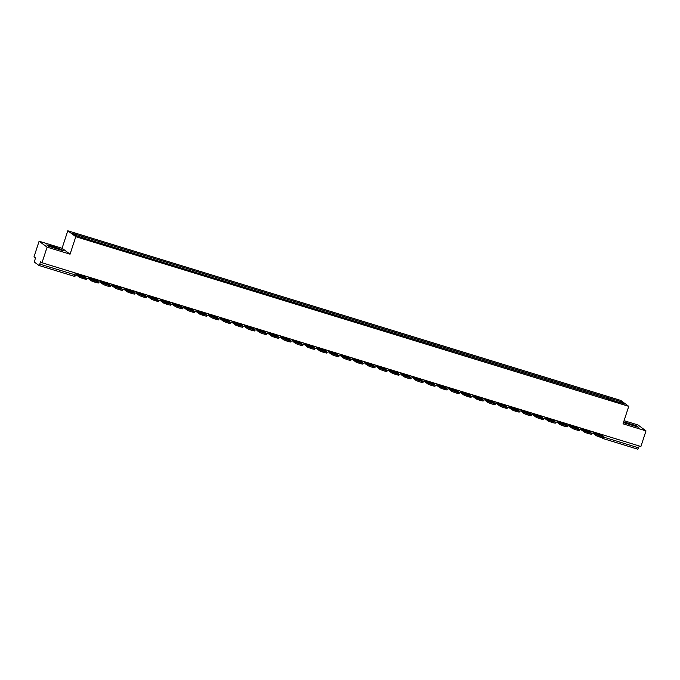 <?xml version="1.0" encoding="UTF-8"?>
<svg xmlns="http://www.w3.org/2000/svg" width="680" height="680" viewBox="0 0 680 680"><rect width="100%" height="100%" fill="white"/><g stroke="black" fill="none" stroke-linecap="round" stroke-linejoin="round"><path stroke-width="1.02" d="M39.1 241.222L47.098 247.137L41.998 262.752L640.9 446.496L646 430.882L623.033 423.835L628.745 406.342L620.755 400.426L67.787 230.775L62.075 248.268L39.1 241.222L34 256.836L35.411 257.881L34.425 262.123L38.981 265.481L39.788 264.137L75.922 275.085M646 430.882L638.001 424.966L624.062 420.69M47.098 247.137L70.066 254.184L75.786 236.691L628.745 406.342M41.998 262.752L40.579 261.698L39.788 264.137M639.302 446.004L637.883 449.225L602.998 438.515M608.779 399.228L608.914 397.945L621.869 401.914L624.554 403.903L611.515 400.07M608.914 397.945L71.986 233.206L74.672 235.195L88.001 239.445L611.601 399.933M67.787 230.775L75.786 236.691M623.441 422.586L638.384 427.201L636.599 425.884L623.696 421.804M62.075 248.268L70.066 254.184M48.501 246.22L63.376 250.784L61.591 249.466L53.27 246.525L46.716 244.902L48.501 246.22M608.098 399.015L608.54 397.664M84.932 237.184L84.813 238.306M621.869 401.914L620.789 402.747M599.539 434.605L601.392 435.973L597.847 434.885L595.986 433.517L599.539 434.605L599.284 435.362M593.988 432.106L593.988 432.752L596.742 434.784L599.531 435.854L599.199 436.875L596.411 435.804L593.657 433.772A2.074 0.468 107.1 0 1 593.75 432.029M600.848 434.205L600.848 434.86L603.644 436.951L599.531 435.854M603.27 437.912L601.435 437.554L601.766 436.535M599.199 436.875L601.435 437.554M633.819 425.365L624.92 422.815L633.819 425.365M623.637 421.991L636.344 425.986L637.781 427.048M58.82 248.948L49.912 246.398L58.82 248.948M47.115 245.2L53.27 246.721L61.344 249.577L62.781 250.639M587.512 430.916L589.365 432.284L585.82 431.197L583.967 429.828L587.512 430.916L587.265 431.673M581.961 428.417L581.969 429.063L584.715 431.094L587.512 432.166L587.171 433.185L584.384 432.115L581.63 430.083A2.074 0.468 107.1 0 1 581.723 428.341M588.821 430.517L588.829 431.171L591.625 433.262L587.512 432.166M591.243 434.223L589.407 433.865L589.747 432.846M587.171 433.185L589.407 433.865M575.484 427.227L577.346 428.596L573.801 427.507L571.939 426.139L575.484 427.227L575.237 427.983M569.942 424.728L569.942 425.374L572.688 427.405L575.484 428.476L575.152 429.497L572.356 428.425L569.611 426.394A2.074 0.468 107.1 0 1 569.696 424.651M576.802 426.827L576.802 427.482L579.598 429.573L575.484 428.476M579.215 430.534L577.388 430.176L577.719 429.156M575.152 429.497L577.388 430.176M563.465 423.538L565.318 424.906L561.774 423.819L559.92 422.45L563.465 423.538L563.218 424.295M557.914 421.039L557.914 421.685L560.668 423.716L563.457 424.787L563.125 425.808L560.337 424.736L557.583 422.705A2.074 0.468 107.1 0 1 557.677 420.962M564.774 423.138L564.774 423.793L567.579 425.884L563.457 424.787M567.196 426.844L565.361 426.488L565.692 425.467M563.125 425.808L565.361 426.488M551.438 419.849L553.299 421.217L549.746 420.129L547.893 418.761L551.438 419.849L551.191 420.605M545.895 417.35L545.895 417.996L548.641 420.027L551.438 421.099L551.106 422.118L548.31 421.048L545.556 419.016A2.074 0.468 107.1 0 1 545.649 417.274M552.755 419.45L552.755 420.104L555.552 422.195L551.438 421.099M555.169 423.155L553.333 422.798L553.673 421.778M551.106 422.118L553.333 422.798M539.41 416.16L541.271 417.528L537.727 416.44L535.865 415.072L539.41 416.16L539.163 416.916M533.868 413.661L533.868 414.307L536.622 416.339L539.41 417.409L539.078 418.429L536.282 417.358L533.537 415.327A2.074 0.468 107.1 0 1 533.621 413.584M540.727 415.76L540.727 416.415L543.524 418.506L539.41 417.409M543.141 419.466L541.314 419.109L541.645 418.089M539.078 418.429L541.314 419.109M527.391 412.471L529.244 413.839L525.7 412.751L523.846 411.383L527.391 412.471L527.144 413.227M521.84 409.972L521.84 410.618L524.594 412.649L527.383 413.721L527.051 414.74L524.263 413.67L521.509 411.638A2.074 0.468 107.1 0 1 521.602 409.896M528.7 412.072L528.7 412.726L531.505 414.817L527.383 413.721M531.123 415.777L529.287 415.421L529.618 414.4M527.051 414.74L529.287 415.421M515.363 408.782L517.225 410.15L513.681 409.062L511.819 407.694L515.363 408.782L515.117 409.538M509.821 406.274L509.821 406.929L512.567 408.96L515.363 410.031L515.032 411.051L512.236 409.98L509.49 407.949A2.074 0.468 107.1 0 1 509.575 406.207M516.681 408.382L516.681 409.037L519.477 411.128A1.657 1.657 0 0 0 521.365 410.048L521.339 410.014M519.095 412.089L517.267 411.731L517.599 410.712L519.477 411.128L519.146 412.148M515.032 411.051L517.267 411.731M515.363 410.031L517.599 410.712M503.344 405.093L505.197 406.462L501.653 405.374L499.791 404.005L503.344 405.093L503.089 405.85M497.794 402.585L497.794 403.24L500.548 405.272L503.336 406.342L503.004 407.363L500.216 406.291L497.462 404.26A2.074 0.468 107.1 0 1 497.556 402.517M504.654 404.694L504.654 405.348L507.458 407.439L503.336 406.342M507.076 408.399L505.24 408.043L505.571 407.023M503.004 407.363L505.24 408.043M491.317 401.404L493.17 402.773L489.625 401.684L487.772 400.316L491.317 401.404L491.07 402.161M485.767 398.897L485.775 399.551L488.521 401.582L491.317 402.653L490.977 403.673L488.189 402.602L485.435 400.571A2.074 0.468 107.1 0 1 485.529 398.828M492.635 401.004L492.635 401.659L495.431 403.75L491.317 402.653M495.048 404.71L493.212 404.353L493.552 403.333M490.977 403.673L493.212 404.353M479.289 397.715L481.151 399.083L477.606 397.995L475.745 396.627L479.289 397.715L479.043 398.471M473.748 395.207L473.748 395.862L476.502 397.894L479.289 398.964L478.958 399.984L476.162 398.913L473.416 396.882A2.074 0.468 107.1 0 1 473.501 395.139M480.607 397.315L480.607 397.97L483.404 400.061L479.289 398.964M483.021 401.022L481.193 400.664L481.525 399.644M478.958 399.984L481.193 400.664M467.271 394.026L469.123 395.394L465.579 394.306L463.726 392.938L467.271 394.026L467.024 394.782M461.72 391.519L461.72 392.173L464.474 394.204L467.262 395.275L466.93 396.296L464.142 395.225L461.388 393.193A2.074 0.468 107.1 0 1 461.482 391.45M468.579 393.626L468.579 394.281L471.385 396.372L467.262 395.275M471.002 397.332L469.166 396.975L469.498 395.955M466.93 396.296L469.166 396.975M455.243 390.337L457.104 391.705L453.552 390.618L451.698 389.249L455.243 390.337L454.996 391.094M449.701 387.829L449.701 388.484L452.446 390.515L455.243 391.587L454.912 392.606L452.115 391.536L449.361 389.504A2.074 0.468 107.1 0 1 449.454 387.762M456.56 389.938L456.56 390.592L459.357 392.683A1.657 1.657 0 0 0 461.244 391.603L461.21 391.561M458.975 393.644L457.147 393.286L457.478 392.267L459.357 392.683L459.025 393.703M454.912 392.606L457.147 393.286M455.243 391.587L457.478 392.267M443.215 386.648L445.077 388.017L441.533 386.928L439.671 385.56L443.215 386.648L442.969 387.404M437.673 384.14L437.673 384.795L440.427 386.826L443.215 387.898L442.884 388.918L440.087 387.846L437.342 385.815A2.074 0.468 107.1 0 1 437.435 384.072M444.533 386.249L444.533 386.903L447.329 388.994L443.215 387.898M446.956 389.954L445.119 389.598L445.451 388.577M442.884 388.918L445.119 389.598M431.197 382.959L433.05 384.327L429.505 383.24L427.652 381.871L431.197 382.959L430.95 383.716M425.646 380.451L425.646 381.106L428.4 383.137L431.197 384.2L430.856 385.22L428.069 384.157L425.315 382.126A2.074 0.468 107.1 0 1 425.408 380.383M432.505 382.559L432.514 383.214L435.31 385.305L431.197 384.2M434.928 386.265L433.092 385.909L433.423 384.888M430.856 385.22L433.092 385.909M419.169 379.27L421.03 380.638L417.486 379.55L415.625 378.182L419.169 379.27L418.923 380.026M413.627 376.762L413.627 377.417L416.373 379.449L419.169 380.511L418.837 381.531L416.041 380.469L413.296 378.437A2.074 0.468 107.1 0 1 413.38 376.695M420.486 378.87L420.486 379.525L423.283 381.616L419.169 380.511M422.9 382.576L421.073 382.219L421.404 381.2M418.837 381.531L421.073 382.219M407.15 375.581L409.003 376.95L405.458 375.861L403.597 374.493L407.15 375.581L406.903 376.337M401.6 373.074L401.6 373.728L404.353 375.76L407.142 376.822L406.81 377.842L404.022 376.779L401.268 374.748A2.074 0.468 107.1 0 1 401.361 373.005M408.459 375.181L408.459 375.836L411.264 377.927L407.142 376.822M410.881 378.887L409.046 378.53L409.377 377.51M406.81 377.842L409.046 378.53M395.123 371.892L396.984 373.26L393.431 372.173L391.578 370.804L395.123 371.892L394.876 372.649M389.58 369.385L389.58 370.039L392.326 372.07L395.123 373.133L394.782 374.153L391.995 373.091L389.24 371.059A2.074 0.468 107.1 0 1 389.334 369.317M396.44 371.493L396.44 372.147L399.236 374.238A1.657 1.657 0 0 0 401.124 373.159L401.089 373.116M398.854 375.199L397.018 374.841L397.358 373.822L399.236 374.238L398.905 375.258M394.782 374.153L397.018 374.841M395.123 373.133L397.358 373.822M383.095 368.203L384.957 369.572L381.412 368.483L379.55 367.115L383.095 368.203L382.849 368.959M377.553 365.695L377.553 366.35L380.307 368.381L383.095 369.444L382.763 370.464L379.967 369.401L377.221 367.37A2.074 0.468 107.1 0 1 377.306 365.627M384.412 367.803L384.412 368.458L387.209 370.549L383.095 369.444M386.826 371.51L384.999 371.152L385.33 370.132M382.763 370.464L384.999 371.152M371.076 364.514L372.929 365.882L369.385 364.795L367.531 363.426L371.076 364.514L370.829 365.271M365.525 362.006L365.525 362.661L368.279 364.692L371.067 365.755L370.736 366.775L367.948 365.712L365.194 363.681A2.074 0.468 107.1 0 1 365.287 361.938M372.385 364.115L372.385 364.769L375.19 366.86L371.067 365.755M374.808 367.82L372.971 367.464L373.303 366.444M370.736 366.775L372.971 367.464M359.048 360.825L360.91 362.194L357.365 361.105L355.504 359.737L359.048 360.825L358.802 361.582M353.506 358.317L353.506 358.972L356.252 361.003L359.048 362.066L358.717 363.086L355.921 362.024L353.175 359.992A2.074 0.468 107.1 0 1 353.26 358.25M360.366 360.425L360.366 361.08L363.162 363.171L359.048 362.066M362.78 364.131L360.952 363.774L361.284 362.754M358.717 363.086L360.952 363.774M347.029 357.136L348.882 358.504L345.338 357.416L343.476 356.048L347.029 357.136L346.774 357.892M341.479 354.628L341.479 355.283L344.233 357.315L347.021 358.377L346.69 359.397L343.893 358.334L341.148 356.303A2.074 0.468 107.1 0 1 341.241 354.56M348.339 356.736L348.339 357.391L351.135 359.482L347.021 358.377M350.761 360.442L348.925 360.085L349.256 359.065M346.69 359.397L348.925 360.085M335.002 353.438L336.855 354.815L333.31 353.727L331.457 352.359L335.002 353.438L334.755 354.203M329.451 350.94L329.451 351.594L332.205 353.625L335.002 354.688L334.662 355.708L331.874 354.646L329.12 352.614A2.074 0.468 107.1 0 1 329.214 350.872M336.311 353.048L336.32 353.702L339.116 355.793A1.657 1.657 0 0 0 341.003 354.714L340.969 354.671M338.733 356.753L336.898 356.397L337.238 355.376L339.116 355.793L338.784 356.813M334.662 355.708L336.898 356.397M335.002 354.688L337.238 355.376M322.975 349.75L324.836 351.126L321.291 350.038L319.43 348.67L322.975 349.75L322.728 350.514M317.433 347.25L317.433 347.905L320.178 349.936L322.975 350.999L322.643 352.019L319.846 350.957L317.101 348.925A2.074 0.468 107.1 0 1 317.186 347.183M324.292 349.358L324.292 350.004L327.089 352.104L322.975 350.999M326.706 353.065L324.878 352.707L325.21 351.688M322.643 352.019L324.878 352.707M310.955 346.06L312.808 347.438L309.264 346.35L307.411 344.973L310.955 346.06L310.709 346.825M305.405 343.561L305.405 344.216L308.159 346.248L310.947 347.31L310.615 348.33L307.827 347.267L305.074 345.236A2.074 0.468 107.1 0 1 305.167 343.493M312.264 345.67L312.264 346.315L315.07 348.415L310.947 347.31M314.687 349.375L312.851 349.019L313.183 347.999M310.615 348.33L312.851 349.019M298.928 342.372L300.789 343.749L297.236 342.661L295.383 341.284L298.928 342.372L298.681 343.137M293.386 339.873L293.386 340.527L296.131 342.558L298.928 343.621L298.588 344.641L295.8 343.578L293.046 341.547A2.074 0.468 107.1 0 1 293.139 339.804M300.245 341.98L300.245 342.626L303.042 344.726L298.928 343.621M302.659 345.686L300.824 345.329L301.163 344.309M298.588 344.641L300.824 345.329M286.9 338.683L288.762 340.059L285.218 338.971L283.356 337.594L286.9 338.683L286.654 339.447M281.358 336.183L281.358 336.838L284.113 338.87L286.9 339.932L286.569 340.952L283.773 339.889L281.027 337.858A2.074 0.468 107.1 0 1 281.112 336.115M288.218 338.291L288.218 338.938L291.014 341.037L286.9 339.932M290.632 341.998L288.804 341.64L289.136 340.62M286.569 340.952L288.804 341.64M274.881 334.993L276.734 336.37L273.19 335.282L271.337 333.905L274.881 334.993L274.635 335.75M269.331 332.495L269.331 333.149L272.085 335.18L274.873 336.243L274.541 337.263L271.753 336.2L269 334.169A2.074 0.468 107.1 0 1 269.093 332.426M276.19 334.602L276.19 335.249L278.995 337.348L274.873 336.243M278.613 338.308L276.777 337.951L277.108 336.931M274.541 337.263L276.777 337.951M262.854 331.304L264.716 332.681L261.171 331.594L259.31 330.216L262.854 331.304L262.607 332.061M257.312 328.805L257.312 329.46L260.058 331.491L262.854 332.554L262.523 333.574L259.726 332.512L256.981 330.48A2.074 0.468 107.1 0 1 257.065 328.729M264.172 330.913L264.172 331.559L266.968 333.659L262.854 332.554M266.585 334.62L264.758 334.262L265.089 333.243M262.523 333.574L264.758 334.262M250.835 327.615L252.688 328.993L249.144 327.904L247.282 326.527L250.835 327.615L250.58 328.372M245.284 325.116L245.284 325.771L248.038 327.802L250.826 328.865L250.495 329.885L247.707 328.822L244.953 326.791A2.074 0.468 107.1 0 1 245.047 325.04M252.144 327.225L252.144 327.87L254.94 329.97L250.826 328.865M254.566 330.93L252.73 330.574L253.062 329.553M250.495 329.885L252.73 330.574M238.807 323.926L240.66 325.303L237.116 324.216L235.263 322.839L238.807 323.926L238.561 324.683M233.257 321.427L233.266 322.082L236.011 324.113L238.807 325.176L238.468 326.196L235.679 325.133L232.925 323.102A2.074 0.468 107.1 0 1 233.019 321.351M240.117 323.536L240.125 324.181L242.922 326.281L238.807 325.176M242.539 327.241L240.703 326.885L241.043 325.865M238.468 326.196L240.703 326.885M226.78 320.238L228.642 321.615L225.097 320.526L223.236 319.149L226.78 320.238L226.533 320.994M221.238 317.738L221.238 318.393L223.983 320.425L226.78 321.487L226.449 322.507L223.652 321.445L220.906 319.413A2.074 0.468 107.1 0 1 220.992 317.662M228.098 319.846L228.098 320.493L230.894 322.592L226.78 321.487M230.511 323.552L228.684 323.195L229.016 322.175M226.449 322.507L228.684 323.195M214.761 316.548L216.614 317.925L213.069 316.837L211.216 315.46L214.761 316.548L214.514 317.305M209.21 314.05L209.21 314.704L211.964 316.736L214.752 317.798L214.421 318.818L211.633 317.755L208.879 315.724A2.074 0.468 107.1 0 1 208.972 313.973M216.07 316.157L216.07 316.803L218.875 318.903A1.657 1.657 0 0 0 220.762 317.824L220.728 317.781M218.493 319.863L216.656 319.506L216.988 318.486L218.875 318.903L218.535 319.923M214.421 318.818L216.656 319.506M214.752 317.798L216.988 318.486M202.733 312.859L204.595 314.236L201.042 313.149L199.189 311.772L202.733 312.859L202.487 313.616M197.191 310.361L197.191 311.015L199.937 313.047L202.733 314.109L202.402 315.129L199.606 314.067L196.851 312.035A2.074 0.468 107.1 0 1 196.945 310.284M204.051 312.469L204.051 313.115L206.847 315.214L202.733 314.109M206.465 316.175L204.629 315.817L204.969 314.798M202.402 315.129L204.629 315.817M190.706 309.171L192.567 310.548L189.023 309.459L187.161 308.082L190.706 309.171L190.459 309.927M185.164 306.672L185.164 307.326L187.918 309.357L190.706 310.42L190.374 311.44L187.578 310.377L184.832 308.346A2.074 0.468 107.1 0 1 184.918 306.595M192.023 308.779L192.023 309.425L194.82 311.525L190.706 310.42M194.438 312.486L192.61 312.128L192.941 311.108M190.374 311.44L192.61 312.128M178.687 305.481L180.54 306.858L176.995 305.771L175.143 304.394L178.687 305.481L178.441 306.238M173.136 302.982L173.136 303.637L175.891 305.668L178.679 306.731L178.347 307.751L175.559 306.688L172.805 304.657A2.074 0.468 107.1 0 1 172.898 302.906M179.996 305.091L179.996 305.736L182.801 307.836L178.679 306.731M182.418 308.797L180.582 308.44L180.914 307.42M178.347 307.751L180.582 308.44M166.659 301.793L168.521 303.17L164.976 302.082L163.115 300.704L166.659 301.793L166.413 302.549M161.118 299.293L161.118 299.948L163.863 301.979L166.659 303.042L166.328 304.062L163.531 303L160.786 300.968A2.074 0.468 107.1 0 1 160.871 299.217M167.977 301.401L167.977 302.048L170.773 304.147L166.659 303.042M170.391 305.107L168.564 304.75L168.895 303.731M166.328 304.062L168.564 304.75M154.641 298.103L156.494 299.481L152.949 298.392L151.088 297.015L154.641 298.103L154.385 298.86M149.09 295.604L149.09 296.259L151.844 298.291L154.632 299.353L154.3 300.373L151.512 299.31L148.758 297.279A2.074 0.468 107.1 0 1 148.852 295.528M155.95 297.712L155.95 298.358L158.755 300.458A1.657 1.657 0 0 0 160.642 299.378L160.607 299.336M158.372 301.418L156.536 301.061L156.868 300.041L158.755 300.458L158.415 301.478M154.3 300.373L156.536 301.061M154.632 299.353L156.868 300.041M142.613 294.414L144.466 295.791L140.921 294.703L139.069 293.326L142.613 294.414L142.367 295.171M137.062 291.916L137.071 292.57L139.816 294.601L142.613 295.664L142.273 296.684L139.485 295.622L136.731 293.59A2.074 0.468 107.1 0 1 136.825 291.839M143.93 294.024L143.93 294.67L146.727 296.769L142.613 295.664M146.344 297.729L144.508 297.373L144.849 296.352M142.273 296.684L144.508 297.373M130.585 290.725L132.447 292.102L128.903 291.014L127.041 289.637L130.585 290.725L130.339 291.482M125.044 288.226L125.044 288.881L127.797 290.912L130.585 291.975L130.254 292.995L127.457 291.933L124.712 289.901A2.074 0.468 107.1 0 1 124.797 288.15M131.903 290.334L131.903 290.981L134.7 293.08L130.585 291.975M134.317 294.041L132.489 293.683L132.821 292.663M130.254 292.995L132.489 293.683M118.567 287.036L120.419 288.413L116.875 287.325L115.022 285.949L118.567 287.036L118.32 287.793M113.016 284.537L113.016 285.192L115.77 287.224L118.558 288.286L118.227 289.306L115.439 288.243L112.684 286.212A2.074 0.468 107.1 0 1 112.778 284.461M119.876 286.646L119.876 287.291L122.681 289.391L118.558 288.286M122.298 290.351L120.462 289.995L120.794 288.975M118.227 289.306L120.462 289.995M106.539 283.348L108.4 284.725L104.847 283.637L102.995 282.26L106.539 283.348L106.292 284.104M100.997 280.849L100.997 281.503L103.742 283.534L106.539 284.597L106.207 285.617L103.411 284.554L100.657 282.523A2.074 0.468 107.1 0 1 100.751 280.772M107.856 282.957L107.856 283.602L110.653 285.702L106.539 284.597M110.27 286.662L108.443 286.305L108.775 285.286M106.207 285.617L108.443 286.305M94.511 279.659L96.373 281.036L92.828 279.947L90.967 278.57L94.511 279.659L94.265 280.415M88.969 277.159L88.969 277.814L91.724 279.846L94.511 280.908L94.18 281.928L91.383 280.865L88.638 278.834A2.074 0.468 107.1 0 1 88.731 277.083M95.829 279.267L95.829 279.913L98.626 282.013L94.511 280.908M98.252 282.974L96.416 282.616L96.747 281.596M94.18 281.928L96.416 282.616M82.492 275.969L84.346 277.346L80.801 276.258L78.948 274.881L82.492 275.969L82.246 276.726M76.942 273.471L76.942 274.125L79.696 276.156L82.492 277.219L82.153 278.239L79.365 277.176L76.61 275.145A2.074 0.468 107.1 0 1 76.704 273.394M83.802 275.578L83.81 276.225L86.606 278.324A1.657 1.657 0 0 0 88.493 277.245L88.459 277.202M86.224 279.284L84.388 278.927L84.719 277.907L86.606 278.324L86.275 279.344M82.153 278.239L84.388 278.927M82.492 277.219L84.719 277.907M84.915 275.918L88.561 277.032M96.942 279.607L100.487 280.891M108.97 283.297L112.506 284.58M120.989 286.986L124.533 288.269M133.017 290.675L136.561 291.958M145.044 294.363L148.58 295.647M157.063 298.052L160.709 299.166M169.09 301.741L172.635 303.025M181.109 305.43L184.654 306.714M193.137 309.12L196.681 310.403M205.165 312.808L208.701 314.092M217.183 316.498L220.83 317.611M229.211 320.186L232.755 321.47M241.23 323.875L244.775 325.159M253.257 327.565L256.802 328.848M265.285 331.253L268.821 332.537M277.304 334.942L280.849 336.226M289.332 338.631L292.876 339.915M301.359 342.32L304.895 343.604M313.378 346.01L316.923 347.293M325.405 349.699L328.95 350.982M337.425 353.387L341.071 354.51M349.452 357.076L352.997 358.36M361.479 360.765L365.015 362.049M373.499 364.454L377.043 365.738M385.526 368.144L389.07 369.427M397.553 371.832L401.192 372.954M409.572 375.522L413.117 376.805M421.6 379.21L425.144 380.494M433.619 382.899L437.163 384.183M445.646 386.589L449.191 387.872M457.674 390.277L461.312 391.399M469.693 393.966L473.238 395.25M481.721 397.655L485.265 398.939M493.748 401.344L497.284 402.637M505.767 405.034L509.312 406.325M517.794 408.723L521.433 409.844M529.813 412.411L533.358 413.703M541.841 416.1L545.385 417.392M553.869 419.789L557.404 421.082M565.887 423.478L569.432 424.771M577.915 427.168L581.46 428.459M589.934 430.856L593.479 432.149M75.319 272.969L73.899 276.19L39.007 265.481M602.48 434.707L602.123 435.804M85.433 276.08L85.374 276.258A1.657 1.606 126.5 0 0 85.433 277.431M97.461 279.769L97.401 279.947A1.657 1.606 126.5 0 0 97.453 281.12M109.489 283.458L109.429 283.637A1.657 1.606 126.5 0 0 109.48 284.81M121.507 287.147L121.448 287.325A1.657 1.606 126.5 0 0 121.507 288.499M133.535 290.836L133.476 291.014A1.657 1.606 126.5 0 0 133.526 292.188M145.554 294.525L145.503 294.703A1.657 1.606 126.5 0 0 145.554 295.876M157.581 298.214L157.522 298.392A1.657 1.606 126.5 0 0 157.573 299.565M169.609 301.903L169.549 302.082A1.657 1.606 126.5 0 0 169.6 303.254M181.628 305.592L181.569 305.771A1.657 1.606 126.5 0 0 181.628 306.944M193.656 309.281L193.596 309.459A1.657 1.606 126.5 0 0 193.647 310.632M205.683 312.97L205.623 313.149A1.657 1.606 126.5 0 0 205.674 314.322M217.702 316.659L217.643 316.837A1.657 1.606 126.5 0 0 217.694 318.01M229.729 320.348L229.67 320.526A1.657 1.606 126.5 0 0 229.721 321.7M241.749 324.037L241.698 324.216A1.657 1.606 126.5 0 0 241.749 325.389M253.776 327.726L253.716 327.904A1.657 1.606 126.5 0 0 253.768 329.077M265.803 331.415L265.744 331.594A1.657 1.606 126.5 0 0 265.795 332.767M277.822 335.104L277.763 335.282A1.657 1.606 126.5 0 0 277.822 336.455M289.85 338.793L289.791 338.971A1.657 1.606 126.5 0 0 289.841 340.144M301.877 342.482L301.818 342.661A1.657 1.606 126.5 0 0 301.869 343.833M313.897 346.171L313.837 346.35A1.657 1.606 126.5 0 0 313.888 347.523M325.924 349.86L325.865 350.038A1.657 1.606 126.5 0 0 325.916 351.212M337.943 353.549L337.883 353.727A1.657 1.606 126.5 0 0 337.943 354.9M349.971 357.238L349.911 357.416A1.657 1.606 126.5 0 0 349.962 358.589M361.998 360.927L361.938 361.105A1.657 1.606 126.5 0 0 361.99 362.278M374.017 364.616L373.957 364.795A1.657 1.606 126.5 0 0 374.017 365.967M386.045 368.305L385.985 368.483A1.657 1.606 126.5 0 0 386.036 369.656M398.072 371.994L398.012 372.173A1.657 1.606 126.5 0 0 398.063 373.346M410.091 375.683L410.031 375.861A1.657 1.606 126.5 0 0 410.082 377.034M422.118 379.372L422.059 379.55A1.657 1.606 126.5 0 0 422.11 380.724M434.137 383.061L434.078 383.24A1.657 1.606 126.5 0 0 434.137 384.412M446.165 386.75L446.106 386.928A1.657 1.606 126.5 0 0 446.156 388.101M458.192 390.439L458.133 390.618A1.657 1.606 126.5 0 0 458.184 391.791M470.212 394.128L470.152 394.306A1.657 1.606 126.5 0 0 470.212 395.479M482.239 397.817L482.179 397.995A1.657 1.606 126.5 0 0 482.231 399.168M494.258 401.506L494.207 401.684A1.657 1.606 126.5 0 0 494.258 402.857M506.285 405.195L506.226 405.374A1.657 1.606 126.5 0 0 506.277 406.546M518.313 408.884L518.254 409.062A1.657 1.606 126.5 0 0 518.304 410.236M530.332 412.573L530.273 412.751A1.657 1.606 126.5 0 0 530.332 413.925M542.36 416.262L542.3 416.44A1.657 1.606 126.5 0 0 542.351 417.613M554.387 419.951L554.327 420.129A1.657 1.606 126.5 0 0 554.379 421.302M566.406 423.64L566.346 423.819A1.657 1.606 126.5 0 0 566.398 424.991M578.433 427.329L578.374 427.507A1.657 1.606 126.5 0 0 578.425 428.68M590.452 431.018L590.402 431.197A1.657 1.606 126.5 0 0 590.452 432.37M603.593 437.113L638.69 447.882M604.384 435.293L602.965 438.515A1.657 1.606 -53.5 0 1 602.012 437.725M596.411 435.804L596.742 434.784M593.988 432.752L600.848 434.86M584.384 432.115L584.715 431.094M581.969 429.063L588.829 431.171M572.356 428.425L572.688 427.405M569.942 425.374L576.802 427.482M560.337 424.736L560.668 423.716M557.914 421.685L564.774 423.793M548.31 421.048L548.641 420.027M545.895 417.996L552.755 420.104M536.282 417.358L536.622 416.339M533.868 414.307L540.727 416.415M524.263 413.67L524.594 412.649M521.84 410.618L528.7 412.726M512.236 409.98L512.567 408.96M509.821 406.929L516.681 409.037M500.216 406.291L500.548 405.272M497.794 403.24L504.654 405.348M488.189 402.602L488.521 401.582M485.775 399.551L492.635 401.659M476.162 398.913L476.502 397.894M473.748 395.862L480.607 397.97M464.142 395.225L464.474 394.204M461.72 392.173L468.579 394.281M452.115 391.536L452.446 390.515M449.701 388.484L456.56 390.592M440.087 387.846L440.427 386.826M437.673 384.795L444.533 386.903M428.069 384.157L428.4 383.137M425.646 381.106L432.514 383.214M416.041 380.469L416.373 379.449M413.627 377.417L420.486 379.525M404.022 376.779L404.353 375.76M401.6 373.728L408.459 375.836M391.995 373.091L392.326 372.07M389.58 370.039L396.44 372.147M379.967 369.401L380.307 368.381M377.553 366.35L384.412 368.458M367.948 365.712L368.279 364.692M365.525 362.661L372.385 364.769M355.921 362.024L356.252 361.003M353.506 358.972L360.366 361.08M343.893 358.334L344.233 357.315M341.479 355.283L348.339 357.391M331.874 354.646L332.205 353.625M329.451 351.594L336.32 353.702M319.846 350.957L320.178 349.936M317.433 347.905L324.292 350.004M307.827 347.267L308.159 346.248M305.405 344.216L312.264 346.315M295.8 343.578L296.131 342.558M293.386 340.527L300.245 342.626M283.773 339.889L284.113 338.87M281.358 336.838L288.218 338.938M271.753 336.2L272.085 335.18M269.331 333.149L276.19 335.249M259.726 332.512L260.058 331.491M257.312 329.46L264.172 331.559M247.707 328.822L248.038 327.802M245.284 325.771L252.144 327.87M235.679 325.133L236.011 324.113M233.266 322.082L240.125 324.181M223.652 321.445L223.983 320.425M221.238 318.393L228.098 320.493M211.633 317.755L211.964 316.736M209.21 314.704L216.07 316.803M199.606 314.067L199.937 313.047M197.191 311.015L204.051 313.115M187.578 310.377L187.918 309.357M185.164 307.326L192.023 309.425M175.559 306.688L175.891 305.668M173.136 303.637L179.996 305.736M163.531 303L163.863 301.979M161.118 299.948L167.977 302.048M151.512 299.31L151.844 298.291M149.09 296.259L155.95 298.358M139.485 295.622L139.816 294.601M137.071 292.57L143.93 294.67M127.457 291.933L127.797 290.912M125.044 288.881L131.903 290.981M115.439 288.243L115.77 287.224M113.016 285.192L119.876 287.291M103.411 284.554L103.742 283.534M100.997 281.503L107.856 283.602M91.383 280.865L91.724 279.846M88.969 277.814L95.829 279.913M79.365 277.176L79.696 276.156M76.942 274.125L83.81 276.225M100.589 280.721L100.521 280.933A1.657 1.657 0 0 1 98.617 282.038M112.608 284.41L112.54 284.623A1.657 1.657 0 0 1 110.644 285.736M124.635 288.099L124.568 288.311A1.657 1.657 0 0 1 122.663 289.425M136.655 291.788L136.587 292A1.657 1.657 0 0 1 134.691 293.114M148.682 295.477L148.614 295.69A1.657 1.657 0 0 1 146.719 296.803M172.728 302.855L172.66 303.067A1.657 1.657 0 0 1 170.765 304.181M184.756 306.544L184.688 306.756A1.657 1.657 0 0 1 182.793 307.87M196.783 310.233L196.715 310.445A1.657 1.657 0 0 1 194.811 311.559M208.803 313.922L208.734 314.135A1.657 1.657 0 0 1 206.839 315.248M232.849 321.3L232.781 321.512A1.657 1.657 0 0 1 230.885 322.626M244.876 324.998L244.808 325.201A1.657 1.657 0 0 1 242.913 326.315M256.904 328.686L256.836 328.89A1.657 1.657 0 0 1 254.932 330.004M268.923 332.375L268.855 332.579A1.657 1.657 0 0 1 266.959 333.693M280.95 336.065L280.882 336.269A1.657 1.657 0 0 1 278.987 337.382M292.978 339.753L292.91 339.957A1.657 1.657 0 0 1 291.006 341.071M304.997 343.442L304.929 343.647A1.657 1.657 0 0 1 303.034 344.76M317.024 347.131L316.957 347.335A1.657 1.657 0 0 1 315.052 348.449M329.043 350.82L328.975 351.024A1.657 1.657 0 0 1 327.08 352.138M353.099 358.199L353.03 358.402A1.657 1.657 0 0 1 351.126 359.516M365.118 361.887L365.05 362.091A1.657 1.657 0 0 1 363.154 363.205M377.145 365.576L377.077 365.78A1.657 1.657 0 0 1 375.181 366.894M389.173 369.265L389.096 369.469A1.657 1.657 0 0 1 387.2 370.583M413.219 376.644L413.151 376.848A1.657 1.657 0 0 1 411.247 377.961M425.238 380.332L425.17 380.536A1.657 1.657 0 0 1 423.274 381.65M437.265 384.022L437.197 384.225A1.657 1.657 0 0 1 435.302 385.339M449.293 387.71L449.225 387.914A1.657 1.657 0 0 1 447.321 389.028M473.339 395.089L473.271 395.293A1.657 1.657 0 0 1 471.367 396.406M485.367 398.777L485.29 398.981A1.657 1.657 0 0 1 483.395 400.095M497.386 402.466L497.318 402.671A1.657 1.657 0 0 1 495.423 403.784M509.413 406.155L509.346 406.359A1.657 1.657 0 0 1 507.442 407.473M533.46 413.534L533.392 413.738A1.657 1.657 0 0 1 531.496 414.851M545.487 417.223L545.419 417.426A1.657 1.657 0 0 1 543.515 418.54M557.506 420.911L557.438 421.115A1.657 1.657 0 0 1 555.543 422.229M569.534 424.6L569.466 424.804A1.657 1.657 0 0 1 567.562 425.918M581.553 428.289L581.485 428.493A1.657 1.657 0 0 1 579.59 429.607M593.581 431.978L593.512 432.183A1.657 1.657 0 0 1 591.617 433.296M76.534 273.343L75.956 275.128A1.657 1.657 0 0 1 73.899 276.19L38.981 265.481M637.883 449.225L602.965 438.515A1.657 1.657 0 0 1 602.463 438.26L601.571 437.597M603.313 437.971L603.644 436.951M591.294 434.282L591.625 433.262M579.266 430.593L579.598 429.573M567.239 426.904L567.579 425.884M555.22 423.215L555.552 422.195M543.192 419.526L543.524 418.506M531.173 415.837L531.505 414.817M507.118 408.459L507.458 407.439M495.1 404.77L495.431 403.75M483.072 401.081L483.404 400.061M471.044 397.392L471.385 396.372M446.998 390.014L447.329 388.994M434.979 386.325L435.31 385.305M422.951 382.636L423.283 381.616M410.924 378.947L411.264 377.927M386.877 371.569L387.209 370.549M374.85 367.88L375.19 366.86M362.831 364.191L363.162 363.171M350.803 360.502L351.135 359.482M326.757 353.124L327.089 352.104M314.729 349.435L315.07 348.415M302.71 345.746L303.042 344.726M290.683 342.057L291.014 341.037M278.664 338.368L278.995 337.348M266.637 334.679L266.968 333.659M254.609 330.99L254.94 329.97M242.59 327.301L242.922 326.281M230.562 323.612L230.894 322.592M206.516 316.234L206.847 315.214M194.488 312.545L194.82 311.525M182.469 308.856L182.801 307.836M170.442 305.167L170.773 304.147M146.395 297.789L146.727 296.769M134.368 294.1L134.7 293.08M122.341 290.411L122.681 289.391M110.321 286.722L110.653 285.702M98.294 283.033L98.626 282.013"/></g></svg>
